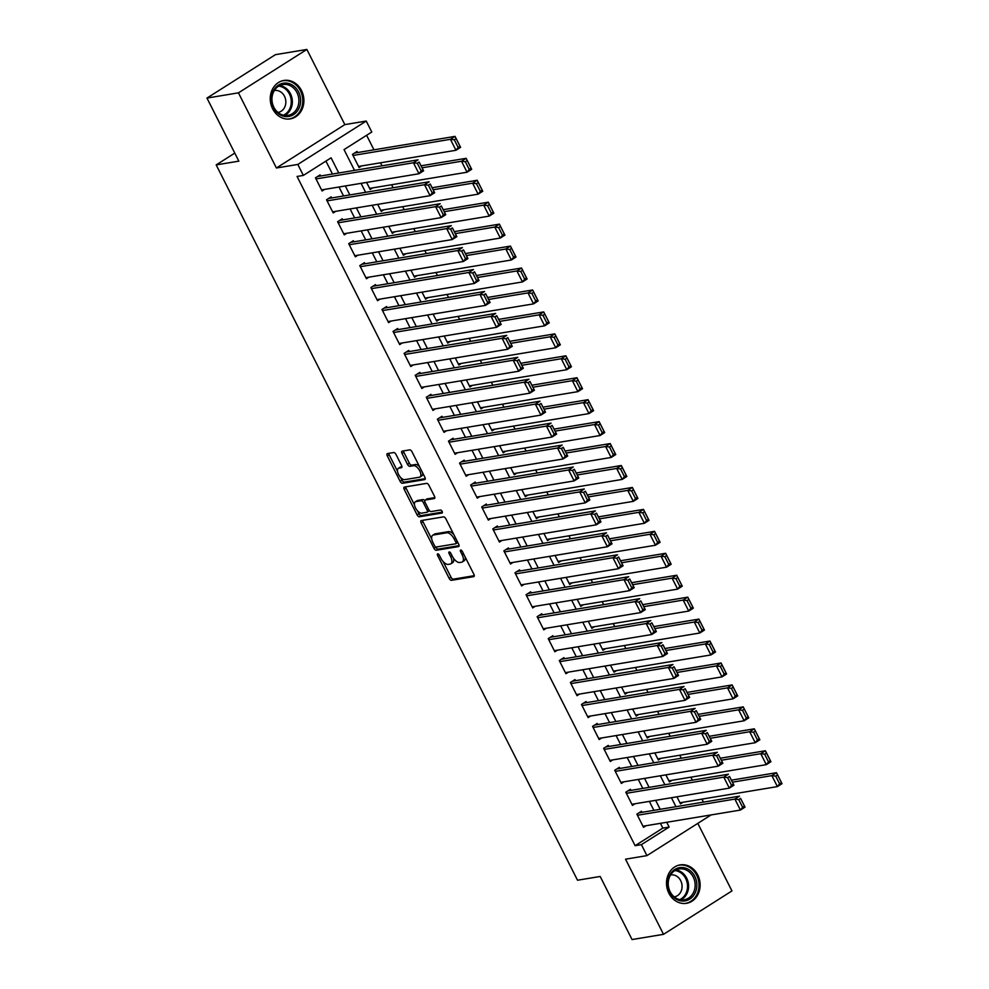 <?xml version="1.0" encoding="UTF-8"?>
<svg xmlns="http://www.w3.org/2000/svg" width="989" height="989" viewBox="0 0 989 989"><rect width="100%" height="100%" fill="white"/><g stroke="black" fill="none" stroke-linecap="round" stroke-linejoin="round"><path stroke-width="1.48" d="M437.707 553.84A1.718 0.828 -122.4 0 0 437.546 553.902A1.718 0.828 -122.4 0 0 437.608 555.484L449.167 578.367A2.448 1.174 -122.4 0 0 451.491 580.32L473.731 576.636A2.448 1.174 -122.4 0 0 473.954 576.55A2.448 1.174 -122.4 0 0 473.879 574.275L462.32 551.392A1.718 0.828 -122.4 0 0 460.689 550.02A1.718 0.828 -122.4 0 0 460.528 550.082A1.718 0.828 -122.4 0 0 460.59 551.677L462.086 554.631A7.838 3.771 -122.4 0 1 462.333 561.913A7.838 3.771 -122.4 0 1 461.616 562.185L459.761 562.494A7.838 3.771 -122.4 0 1 452.319 556.251L450.823 553.296A1.718 0.828 -122.4 0 0 449.204 551.936A1.718 0.828 -122.4 0 0 449.043 551.986A1.718 0.828 -122.4 0 0 449.093 553.58L450.588 556.547A7.838 3.771 -122.4 0 1 450.836 563.817A7.838 3.771 -122.4 0 1 450.119 564.089L448.264 564.398A7.838 3.771 -122.4 0 1 440.834 558.167L439.339 555.2A1.718 0.828 -122.4 0 0 437.707 553.84M272.643 108.815A19.471 16.739 80.6 0 0 290.259 118.89A19.471 16.739 80.6 0 0 301.497 90.518A19.471 16.739 80.6 0 0 283.88 80.455A19.471 16.739 80.6 0 0 272.643 108.815M668.885 893.252A19.471 16.739 80.6 0 0 686.502 903.316A19.471 16.739 80.6 0 0 697.74 874.956A19.471 16.739 80.6 0 0 680.135 864.893A19.471 16.739 80.6 0 0 668.885 893.252M396.02 454.483A2.448 1.174 -122.4 0 0 393.696 452.542L387.465 453.568A2.448 1.174 -122.4 0 0 387.243 453.654A2.448 1.174 -122.4 0 0 387.317 455.929L400.149 481.346A2.448 1.174 -122.4 0 0 402.474 483.287L424.714 479.603A2.448 1.174 -122.4 0 0 424.936 479.517A2.448 1.174 -122.4 0 0 424.862 477.242L412.03 451.825A2.448 1.174 -122.4 0 0 409.706 449.884L402.164 451.132A2.448 1.174 -122.4 0 0 401.942 451.219A2.448 1.174 -122.4 0 0 402.016 453.494L407.517 464.373A2.448 1.174 -122.4 0 0 409.842 466.314L413.575 465.695A6.552 3.152 -122.4 0 1 419.484 470.331A6.552 3.152 -122.4 0 1 419.991 476.995A6.552 3.152 -122.4 0 1 419.398 477.217L404.748 479.653A6.552 3.152 -122.4 0 1 398.839 475.004A6.552 3.152 -122.4 0 1 398.332 468.353A6.552 3.152 -122.4 0 1 398.938 468.131L401.373 467.723A2.448 1.174 -122.4 0 0 401.596 467.636A2.448 1.174 -122.4 0 0 401.522 465.362L396.02 454.483M206.973 98.072L275.412 54.667L306.874 49.45L238.448 92.842L206.973 98.072L238.844 161.145L216.183 164.903L577.514 880.222L600.175 876.464L632.045 939.55L663.508 934.333L625.543 859.181L646.942 855.621L641.404 844.655L635.111 845.694L297.059 176.462L303.351 175.412L297.813 164.446L366.239 121.054L371.777 132.019L344.036 149.611L354.519 170.38M238.448 92.842L276.413 167.994L297.813 164.446M421.302 520.548A2.448 1.174 -122.4 0 0 421.079 520.634A2.448 1.174 -122.4 0 0 421.153 522.909L433.986 548.326A2.448 1.174 -122.4 0 0 436.31 550.28L458.55 546.583A2.448 1.174 -122.4 0 0 458.772 546.497A2.448 1.174 -122.4 0 0 458.698 544.222L445.866 518.817A2.448 1.174 -122.4 0 0 443.542 516.864L421.302 520.548M417.074 514.836L404.229 489.419A2.448 1.174 -122.4 0 1 404.155 487.144A2.448 1.174 -122.4 0 1 404.377 487.058L426.618 483.374A2.448 1.174 -122.4 0 1 428.942 485.327L434.443 496.194A2.448 1.174 -122.4 0 1 434.517 498.468A2.448 1.174 -122.4 0 1 434.295 498.555L425.27 500.051A2.448 1.174 -122.4 0 0 425.047 500.137A2.448 1.174 -122.4 0 0 425.122 502.412L428.769 509.632A2.448 1.174 -122.4 0 0 431.093 511.573L440.488 510.015A1.718 0.828 -122.4 0 1 442.034 511.226A1.718 0.828 -122.4 0 1 442.157 512.97A1.718 0.828 -122.4 0 1 442.009 513.031L419.398 516.79A2.448 1.174 -122.4 0 1 417.074 514.836L418.916 513.662L417.457 510.769M663.508 934.333L731.947 890.928L697.814 823.367M357.622 152.541L357.066 151.441L352.443 154.371L359.094 167.537L361.628 165.929M642.059 812.328L641.502 811.227L636.879 814.157L643.53 827.323L646.077 825.716M630.982 790.384L630.426 789.284L625.802 792.214L632.453 805.38L634.987 803.773M619.893 768.441L619.337 767.34L614.713 770.27L621.364 783.436L623.911 781.829M608.804 746.497L608.26 745.397L603.636 748.327L610.287 761.493L612.821 759.886M597.727 724.554L597.171 723.454L592.547 726.383L599.198 739.549L601.732 737.942M586.638 702.61L586.081 701.51L581.458 704.452L588.109 717.606L590.656 715.999M575.561 680.667L575.005 679.567L570.381 682.509L577.032 695.675L579.566 694.055M564.472 658.723L563.915 657.636L559.292 660.565L565.943 673.732L568.49 672.112M553.395 636.78L552.839 635.692L548.215 638.622L554.866 651.788L557.4 650.169M542.306 614.837L541.749 613.749L537.126 616.679L543.777 629.845L546.324 628.238M531.217 592.906L530.673 591.805L526.049 594.735L532.7 607.901L535.234 606.294M520.14 570.962L519.584 569.862L514.96 572.792L521.611 585.958L524.145 584.351M509.051 549.019L508.507 547.918L503.871 550.848L510.522 564.014L513.068 562.407M497.974 527.075L497.418 525.975L492.794 528.905L499.445 542.071L501.979 540.464M486.885 505.132L486.328 504.031L481.705 506.961L488.356 520.127L490.903 518.52M475.808 483.188L475.252 482.088L470.628 485.018L477.279 498.184L479.813 496.577M464.719 461.245L464.162 460.145L459.539 463.087L466.19 476.253L468.737 474.633M453.63 439.301L453.086 438.214L448.462 441.143L455.113 454.31L457.647 452.69M442.553 417.358L441.996 416.27L437.373 419.2L444.024 432.366L446.558 430.747M431.464 395.415L430.92 394.327L426.296 397.257L432.935 410.423L435.481 408.816M420.387 373.483L419.831 372.383L415.207 375.313L421.858 388.479L424.392 386.872M409.298 351.54L408.741 350.44L404.118 353.37L410.769 366.536L413.315 364.929M398.221 329.597L397.665 328.496L393.041 331.426L399.692 344.592L402.226 342.985M387.132 307.653L386.575 306.553L381.952 309.483L388.603 322.649L391.149 321.042M376.055 285.71L375.499 284.609L370.875 287.539L377.526 300.705L380.06 299.098M364.966 263.766L364.409 262.666L359.786 265.596L366.437 278.762L368.971 277.155M353.877 241.823L353.333 240.723L348.709 243.665L355.348 256.831L357.894 255.211M342.8 219.879L342.243 218.779L337.62 221.721L344.271 234.888L346.805 233.268M331.711 197.936L331.154 196.848L326.531 199.778L333.182 212.944L335.728 211.325M635.111 845.694L662.853 828.102L660.442 823.33M653.89 810.362L649.353 801.387M642.801 788.418L638.276 779.443M631.724 766.475L627.187 757.5M620.635 744.532L616.11 735.556M609.558 722.588L605.021 713.613M598.469 700.645L593.932 691.67M587.392 678.701L582.855 669.738M576.303 656.77L571.766 647.795M565.214 634.827L560.689 625.852M554.137 612.883L549.6 603.908M543.048 590.94L538.523 581.965M531.971 568.996L527.434 560.021M520.882 547.053L516.357 538.078M509.805 525.11L505.268 516.134M498.716 503.166L494.179 494.191M487.626 481.223L483.102 472.248M476.55 459.279L472.013 450.316M465.46 437.348L460.936 428.373M454.384 415.405L449.847 406.43M443.295 393.461L438.77 384.486M432.218 371.518L427.681 362.543M421.129 349.574L416.592 340.599M410.039 327.631L405.515 318.656M398.963 305.688L394.426 296.712M387.873 283.744L383.349 274.769M376.797 261.801L372.26 252.825M365.707 239.857L361.183 230.894M354.631 217.914L350.094 208.951M343.542 195.983L339.004 187.008M332.465 174.039L325.925 161.096M320.634 175.993L320.077 174.905L315.454 177.835L322.105 191.001L324.639 189.393M703.463 802.141L701.93 799.124M692.374 780.197L690.854 777.181M681.285 758.254L679.764 755.237M670.208 736.311L668.688 733.294M659.119 714.367L657.598 711.351M648.042 692.424L646.522 689.407M636.953 670.48L635.433 667.476M625.876 648.537L624.356 645.533M614.787 626.593L613.267 623.589M603.698 604.662L602.177 601.646M592.621 582.719L591.101 579.702M581.532 560.775L580.011 557.759M570.455 538.832L568.935 535.815M559.366 516.888L557.845 513.872M548.289 494.945L546.769 491.929M537.2 473.002L535.679 469.985M526.111 451.058L524.59 448.054M515.034 429.115L513.514 426.111M503.945 407.171L502.424 404.167M492.868 385.24L491.348 382.224M481.779 363.297L480.258 360.28M470.702 341.353L469.182 338.337M459.613 319.41L458.092 316.393M448.536 297.466L447.003 294.45M437.447 275.523L435.926 272.507M426.358 253.58L424.837 250.563M415.281 231.636L413.761 228.632M404.192 209.693L402.671 206.689M393.115 187.749L391.595 184.745M382.026 165.806L380.505 162.802M373.953 149.834L366.61 135.295M683.065 802.252L680.519 803.872L676.958 796.813M671.976 780.309L669.442 781.928L665.869 774.869M660.899 758.365L658.353 759.985L654.792 752.926M649.81 736.434L647.276 738.041L643.703 730.982M638.721 714.491L636.187 716.098L632.626 709.039M627.644 692.547L625.11 694.154L621.537 687.095M616.555 670.604L614.021 672.211L610.46 665.152M605.478 648.66L602.931 650.268L599.371 643.209M594.389 626.717L591.855 628.324L588.282 621.265M583.312 604.774L580.766 606.381L577.205 599.322M572.223 582.83L569.689 584.45L566.116 577.391M561.146 560.887L558.6 562.506L555.039 555.447M550.057 538.943L547.523 540.563L543.95 533.504M538.968 517.012L536.434 518.619L532.873 511.56M527.891 495.069L525.344 496.676L521.784 489.617M516.802 473.125L514.268 474.732L510.695 467.673M505.725 451.182L503.178 452.789L499.618 445.73M494.636 429.238L492.102 430.845L488.529 423.787M483.559 407.295L481.013 408.902L477.452 401.843M472.47 385.351L469.936 386.959L466.363 379.9M461.381 363.408L458.847 365.028L455.286 357.969M450.304 341.465L447.757 343.084L444.197 336.025M439.215 319.521L436.681 321.141L433.108 314.082M428.138 297.59L425.591 299.197L422.031 292.138M417.049 275.647L414.515 277.254L410.942 270.195M405.972 253.703L403.425 255.31L399.865 248.251M394.883 231.76L392.349 233.367L388.776 226.308M383.794 209.816L381.26 211.423L377.699 204.364M372.717 187.873L370.17 189.48L366.61 182.421M234.776 153.11L216.183 164.903M276.413 167.994L344.84 124.602L306.874 49.45M344.84 124.602L366.239 121.054M338.757 172.988L331.092 157.82L303.351 175.412M641.404 844.655L669.145 827.064L666.734 822.279M660.182 809.311L655.645 800.348M649.105 787.368L644.568 778.405M638.016 765.437L633.479 756.461M626.927 743.493L622.402 734.518M615.85 721.55L611.313 712.575M604.761 699.606L600.236 690.631M593.684 677.663L589.147 668.688M582.595 655.719L578.058 646.744M571.518 633.776L566.981 624.801M560.429 611.832L555.892 602.857M549.34 589.889L544.815 580.914M538.263 567.946L533.726 558.983M527.174 546.015L522.649 537.039M516.097 524.071L511.56 515.096M505.008 502.128L500.471 493.152M493.931 480.184L489.394 471.209M482.842 458.241L478.305 449.266M471.753 436.297L467.228 427.322M460.676 414.354L456.139 405.379M449.587 392.41L445.062 383.435M438.51 370.467L433.973 361.492M427.421 348.524L422.896 339.561M416.344 326.593L411.807 317.617M405.255 304.649L400.718 295.674M394.166 282.706L389.641 273.73M383.089 260.762L378.552 251.787M372 238.819L367.475 229.844M360.923 216.875L356.386 207.9M349.834 194.932L345.309 185.957M711.14 814.911L646.942 855.621M361.072 183.348L365.609 192.311M372.161 205.292L376.698 214.254M383.238 227.223L387.775 236.198M394.327 249.166L398.864 258.141M405.416 271.11L409.941 280.085M416.493 293.053L421.03 302.028M427.582 314.997L432.106 323.972M438.659 336.94L443.196 345.915M449.748 358.883L454.285 367.859M460.825 380.827L465.362 389.802M471.914 402.77L476.451 411.733M483.003 424.714L487.528 433.677M494.08 446.645L498.617 455.62M505.169 468.588L509.694 477.563M516.246 490.532L520.783 499.507M527.335 512.475L531.872 521.45M538.412 534.419L542.949 543.394M549.501 556.362L554.038 565.337M560.59 578.305L565.115 587.281M571.667 600.249L576.204 609.224M582.756 622.192L587.281 631.167M593.833 644.136L598.37 653.099M604.922 666.067L609.447 675.042M615.999 688.01L620.536 696.985M627.088 709.954L631.625 718.929M638.177 731.897L642.702 740.872M649.254 753.841L653.791 762.816M660.343 775.784L664.868 784.759M671.42 797.727L675.957 806.703M662.853 828.102L669.145 827.064M450.836 563.817L452.69 562.654A7.838 3.771 -122.4 0 0 453.518 558.253M462.333 561.913L464.175 560.738A7.838 3.771 -122.4 0 0 465.139 556.98M443.084 561.505L451.009 577.205A2.448 1.174 -122.4 0 0 453.333 579.146L474.287 575.672M435.741 546.966L435.84 547.152A2.448 1.174 -122.4 0 0 438.164 549.105L459.106 545.631M422.587 520.338A2.448 1.174 -122.4 0 0 422.995 521.735L431.736 539.03M434.517 545.668A1.718 0.828 -122.4 0 0 436.149 547.041L455.669 543.802A1.718 0.828 -122.4 0 0 455.83 543.74A1.718 0.828 -122.4 0 0 455.768 542.145L454.198 539.017A7.838 3.771 -122.4 0 0 446.756 532.787L433.417 535A7.838 3.771 -122.4 0 0 432.7 535.272A7.838 3.771 -122.4 0 0 432.947 542.553L434.517 545.668M455.941 543.616L457.524 542.627A1.718 0.828 -122.4 0 0 457.672 542.565A1.718 0.828 -122.4 0 0 457.796 542.442M453.79 534.505A7.838 3.771 -122.4 0 0 448.61 531.612L446.756 532.787M432.7 535.272L434.542 534.097A7.838 3.771 -122.4 0 1 435.271 533.825L448.61 531.612M414.49 504.897L406.083 488.245L404.229 489.419M405.675 486.848A2.448 1.174 -122.4 0 0 406.083 488.245M434.851 497.603L427.124 498.876A2.448 1.174 -122.4 0 0 426.902 498.963A2.448 1.174 -122.4 0 0 426.729 499.136M442.367 512.104L421.24 515.615L419.398 516.79M415.912 501.608A6.552 3.152 -122.4 0 0 415.306 501.831A6.552 3.152 -122.4 0 0 415.825 508.494A6.552 3.152 -122.4 0 0 421.734 513.13L426.889 512.277A2.448 1.174 -122.4 0 0 427.112 512.191A2.448 1.174 -122.4 0 0 427.038 509.916L423.391 502.696A2.448 1.174 -122.4 0 0 421.067 500.755L415.912 501.608L417.766 500.434A6.552 3.152 -122.4 0 0 417.16 500.657L415.306 501.831M428.744 511.103A2.448 1.174 -122.4 0 0 428.966 511.016A2.448 1.174 -122.4 0 0 429.288 510.448M424.726 500.706A2.448 1.174 -122.4 0 0 422.921 499.581L421.067 500.755M417.766 500.434L422.921 499.581M418.916 513.662A2.448 1.174 -122.4 0 0 421.24 515.615M398.332 468.353L400.186 467.179A6.552 3.152 -122.4 0 1 400.78 466.956L401.93 466.759M419.991 476.995L421.846 475.82A6.552 3.152 -122.4 0 0 422.686 472.927M419.546 466.709A6.552 3.152 -122.4 0 0 415.429 464.521L413.575 465.695M403.463 450.922A2.448 1.174 -122.4 0 0 403.871 452.319L409.359 463.198A2.448 1.174 -122.4 0 0 411.684 465.139L415.429 464.521M400.632 477.464L402.004 480.172A2.448 1.174 -122.4 0 0 404.328 482.125L425.27 478.639M388.751 453.358A2.448 1.174 -122.4 0 0 389.159 454.755L397.491 471.234M732.429 782.175L771.865 775.636L776.489 772.706L782.027 783.671L777.403 786.601L679.975 802.771M731.415 780.173L776.489 772.706L777.564 774.956L775.71 776.13L779.592 783.807L781.446 782.633L777.564 774.956M779.592 783.807L777.403 786.601L771.865 775.636L775.71 776.13M781.446 782.633L782.027 783.671M637.435 815.257L734.864 799.087L739.488 796.157L638.968 812.834M740.576 798.407L745.038 807.135L740.415 810.065L734.864 799.087L738.721 799.582L742.603 807.259L744.457 806.097L740.576 798.407L738.721 799.582M642.974 826.223L740.415 810.065L742.603 807.259M745.038 807.135L744.457 806.097M694.797 876.353A16.85 14.489 -99.4 0 1 689.79 899.088A16.85 14.489 -99.4 0 1 669.825 892.189A16.85 14.489 -99.4 0 1 674.832 869.467A16.85 14.489 -99.4 0 1 694.797 876.353M670.122 891.707A15.601 13.413 80.6 0 0 684.24 899.767A15.601 13.413 80.6 0 0 693.24 877.045A15.601 13.413 80.6 0 0 679.122 868.985A15.601 13.413 80.6 0 0 670.122 891.707M674.201 896.875A11.114 9.544 80.6 0 0 674.313 896.862A11.114 9.544 80.6 0 0 680.716 880.68A11.114 9.544 80.6 0 0 670.678 874.944A11.114 9.544 80.6 0 0 670.567 874.956M684.24 903.513A19.347 16.628 80.6 0 0 685.476 903.365A19.347 16.628 80.6 0 0 696.639 875.178A19.347 16.628 80.6 0 0 679.146 865.19A19.347 16.628 80.6 0 0 677.922 865.437M298.789 108.703A16.85 14.489 -99.4 0 1 278.997 114.106A16.85 14.489 -99.4 0 1 273.347 90.976A16.85 14.489 -99.4 0 1 293.14 85.573A16.85 14.489 -99.4 0 1 298.789 108.703M273.656 91.73A15.601 13.413 80.6 0 0 274.522 108.444A15.601 13.413 80.6 0 0 287.984 115.342A15.601 13.413 80.6 0 0 297.207 108.16A15.601 13.413 80.6 0 0 296.341 91.445A15.601 13.413 80.6 0 0 282.879 84.547A15.601 13.413 80.6 0 0 273.656 91.73M277.958 112.449A11.114 9.544 80.6 0 0 278.057 112.425A11.114 9.544 80.6 0 0 284.634 107.319A11.114 9.544 80.6 0 0 284.016 95.414A11.114 9.544 80.6 0 0 274.423 90.506A11.114 9.544 80.6 0 0 274.324 90.531M287.997 119.076A19.347 16.628 80.6 0 0 289.233 118.927A19.347 16.628 80.6 0 0 300.668 110.026A19.347 16.628 80.6 0 0 299.593 89.307A19.347 16.628 80.6 0 0 282.891 80.752A19.347 16.628 80.6 0 0 281.68 81.011M721.352 760.232L760.776 753.692L765.399 750.762L770.938 761.728L766.314 764.658L668.885 780.828M720.338 758.229L765.399 750.762L766.475 753.012L764.633 754.187L768.515 761.864L770.357 760.689L766.475 753.012M768.515 761.864L766.314 764.658L760.776 753.692L764.633 754.187M770.357 760.689L770.938 761.728M710.263 738.289L749.687 731.749L754.31 728.819L759.861 739.784L755.237 742.714L657.796 758.884M709.249 736.298L754.31 728.819L755.398 731.069L753.544 732.243L757.426 739.92L759.28 738.746L755.398 731.069M757.426 739.92L755.237 742.714L749.687 731.749L753.544 732.243M759.28 738.746L759.861 739.784M699.174 716.345L738.61 709.805L743.234 706.875L748.772 717.841L744.148 720.783L646.719 736.941M698.172 714.355L743.234 706.875L744.309 709.125L742.467 710.3L746.336 717.977L748.191 716.802L744.309 709.125M746.336 717.977L744.148 720.783L738.61 709.805L742.467 710.3M748.191 716.802L748.772 717.841M688.097 694.402L727.521 687.862L732.144 684.932L737.695 695.91L733.072 698.84L635.63 714.998M687.083 692.411L732.144 684.932L733.232 687.182L731.378 688.356L735.26 696.033L737.102 694.871L733.232 687.182M735.26 696.033L733.072 698.84L727.521 687.862L731.378 688.356M737.102 694.871L737.695 695.91M626.358 793.314L723.787 777.144L728.411 774.214L627.879 790.891M729.486 776.464L733.949 785.192L729.326 788.122L723.787 777.144L727.644 777.638L731.514 785.328L733.368 784.153L729.486 776.464L727.644 777.638M631.897 804.28L729.326 788.122L731.514 785.328M733.949 785.192L733.368 784.153M615.269 771.371L712.698 755.2L717.322 752.27L616.802 768.947M718.41 754.533L722.872 763.248L718.249 766.178L712.698 755.2L716.555 755.695L720.437 763.384L722.279 762.21L718.41 754.533L716.555 755.695M620.808 782.336L718.249 766.178L720.437 763.384M722.872 763.248L722.279 762.21M604.18 749.427L701.621 733.269L706.245 730.327L605.713 747.004M707.32 732.589L711.783 741.305L707.16 744.235L701.621 733.269L705.478 733.764L709.348 741.441L711.202 740.266L707.32 732.589L705.478 733.764M609.731 760.405L707.16 744.235L709.348 741.441M711.783 741.305L711.202 740.266M593.103 727.484L690.532 711.326L695.156 708.384L594.636 725.061M696.244 710.646L700.694 719.362L696.071 722.291L690.532 711.326L694.389 711.82L698.271 719.498L700.113 718.323L696.244 710.646L694.389 711.82M598.642 738.462L696.071 722.291L698.271 719.498M700.694 719.362L700.113 718.323M677.008 672.458L716.444 665.918L721.068 662.989L726.606 673.966L721.982 676.896L624.553 693.054M676.006 670.468L721.068 662.989L722.143 665.238L720.289 666.413L724.171 674.102L726.025 672.928L722.143 665.238M724.171 674.102L721.982 676.896L716.444 665.918L720.289 666.413M726.025 672.928L726.606 673.966M582.014 705.54L679.455 689.382L684.079 686.453L583.547 703.13M685.154 688.703L689.617 697.418L684.994 700.348L679.455 689.382L683.3 689.877L687.182 697.554L689.036 696.38L685.154 688.703L683.3 689.877M587.565 716.518L684.994 700.348L687.182 697.554M689.617 697.418L689.036 696.38M665.931 650.527L705.355 643.975L709.978 641.045L715.517 652.023L710.893 654.953L613.464 671.111M664.917 648.524L709.978 641.045L711.066 643.307L709.212 644.469L713.094 652.159L714.936 650.985L711.066 643.307M713.094 652.159L710.893 654.953L705.355 643.975L709.212 644.469M714.936 650.985L715.517 652.023M570.937 683.597L668.366 667.439L672.99 664.509L572.458 681.186M674.065 666.759L678.528 675.475L673.905 678.405L668.366 667.439L672.223 667.934L676.105 675.611L677.947 674.436L674.065 666.759L672.223 667.934M576.476 694.575L673.905 678.405L676.105 675.611M678.528 675.475L677.947 674.436M654.842 628.584L694.278 622.044L698.902 619.102L704.44 630.08L699.816 633.009L602.388 649.167M653.828 626.581L698.902 619.102L699.977 621.364L698.123 622.538L702.005 630.216L703.859 629.041L699.977 621.364M702.005 630.216L699.816 633.009L694.278 622.044L698.123 622.538M703.859 629.041L704.44 630.08M559.848 661.653L657.277 645.496L661.901 642.566L561.381 659.243M662.989 644.816L667.451 653.531L662.828 656.461L657.277 645.496L661.134 645.99L665.016 653.667L666.87 652.493L662.989 644.816L661.134 645.99M565.387 672.631L662.828 656.461L665.016 653.667M667.451 653.531L666.87 652.493M643.765 606.64L683.189 600.1L687.812 597.158L693.351 608.136L688.727 611.066L591.298 627.236M642.751 604.638L687.812 597.158L688.888 599.421L687.046 600.595L690.928 608.272L692.77 607.098L688.888 599.421M690.928 608.272L688.727 611.066L683.189 600.1L687.046 600.595M692.77 607.098L693.351 608.136M548.771 639.722L646.2 623.552L650.824 620.622L550.292 637.299M651.899 622.872L656.362 631.588L651.739 634.518L646.2 623.552L650.057 624.047L653.927 631.724L655.781 630.549L651.899 622.872L650.057 624.047M554.31 650.688L651.739 634.518L653.927 631.724M656.362 631.588L655.781 630.549M632.676 584.697L672.1 578.157L676.723 575.227L682.274 586.193L677.65 589.123L580.209 605.293M631.662 582.694L676.723 575.227L677.811 577.477L675.957 578.652L679.839 586.329L681.693 585.154L677.811 577.477M679.839 586.329L677.65 589.123L672.1 578.157L675.957 578.652M681.693 585.154L682.274 586.193M621.587 562.753L661.023 556.214L665.646 553.284L671.185 564.249L666.561 567.179L569.132 583.349M620.585 560.751L665.646 553.284L666.722 555.534L664.88 556.708L668.749 564.385L670.604 563.211L666.722 555.534M668.749 564.385L666.561 567.179L661.023 556.214L664.88 556.708M670.604 563.211L671.185 564.249M610.51 540.81L649.934 534.27L654.557 531.34L660.108 542.306L655.484 545.236L558.043 561.406M609.496 538.807L654.557 531.34L655.645 533.59L653.791 534.765L657.673 542.442L659.515 541.267L655.645 533.59M657.673 542.442L655.484 545.236L649.934 534.27L653.791 534.765M659.515 541.267L660.108 542.306M599.421 518.866L638.857 512.327L643.48 509.397L649.019 520.362L644.395 523.292L546.966 539.462M598.419 516.876L643.48 509.397L644.556 511.647L642.714 512.821L646.583 520.498L648.438 519.324L644.556 511.647M646.583 520.498L644.395 523.292L638.857 512.327L642.714 512.821M648.438 519.324L649.019 520.362M588.344 496.923L627.768 490.383L632.391 487.453L637.93 498.419L633.306 501.361L535.877 517.519M587.33 494.933L632.391 487.453L633.479 489.703L631.625 490.878L635.507 498.555L637.349 497.38L633.479 489.703M635.507 498.555L633.306 501.361L627.768 490.383L631.625 490.878M637.349 497.38L637.93 498.419M577.255 474.98L616.691 468.44L621.315 465.51L626.853 476.475L622.229 479.418L524.8 495.576M576.253 472.989L621.315 465.51L622.39 467.76L620.536 468.934L624.418 476.611L626.272 475.449L622.39 467.76M624.418 476.611L622.229 479.418L616.691 468.44L620.536 468.934M626.272 475.449L626.853 476.475M566.178 453.036L605.602 446.496L610.225 443.567L615.764 454.544L611.14 457.474L513.711 473.632M565.164 451.046L610.225 443.567L611.301 445.816L609.459 446.991L613.341 454.68L615.183 453.506L611.301 445.816M613.341 454.68L611.14 457.474L605.602 446.496L609.459 446.991M615.183 453.506L615.764 454.544M555.089 431.105L594.513 424.553L599.136 421.623L604.687 432.601L600.063 435.531L502.622 451.689M554.075 429.102L599.136 421.623L600.224 423.885L598.37 425.047L602.252 432.737L604.106 431.563L600.224 423.885M602.252 432.737L600.063 435.531L594.513 424.553L598.37 425.047M604.106 431.563L604.687 432.601M543.999 409.162L583.436 402.622L588.059 399.68L593.598 410.658L588.974 413.587L491.545 429.745M542.998 407.159L588.059 399.68L589.135 401.942L587.293 403.116L591.162 410.794L593.017 409.619L589.135 401.942M591.162 410.794L588.974 413.587L583.436 402.622L587.293 403.116M593.017 409.619L593.598 410.658M532.923 387.218L572.347 380.678L576.97 377.736L582.521 388.714L577.897 391.644L480.456 407.814M531.909 385.216L576.97 377.736L578.058 379.999L576.204 381.173L580.086 388.85L581.94 387.676L578.058 379.999M580.086 388.85L577.897 391.644L572.347 380.678L576.204 381.173M581.94 387.676L582.521 388.714M521.833 365.275L561.27 358.735L565.893 355.805L571.432 366.771L566.808 369.701L469.379 385.871M520.832 363.272L565.893 355.805L566.969 358.055L565.127 359.23L568.996 366.907L570.851 365.732L566.969 358.055M568.996 366.907L566.808 369.701L561.27 358.735L565.127 359.23M570.851 365.732L571.432 366.771M510.757 343.331L550.181 336.792L554.804 333.862L560.343 344.827L555.719 347.757L458.29 363.927M509.743 341.329L554.804 333.862L555.892 336.112L554.038 337.286L557.92 344.963L559.762 343.789L555.892 336.112M557.92 344.963L555.719 347.757L550.181 336.792L554.038 337.286M559.762 343.789L560.343 344.827M537.682 617.779L635.111 601.609L639.735 598.679L539.215 615.356M640.823 600.929L645.285 609.644L640.662 612.587L635.111 601.609L638.968 602.103L642.85 609.78L644.704 608.606L640.823 600.929L638.968 602.103M543.221 628.744L640.662 612.587L642.85 609.78M645.285 609.644L644.704 608.606M526.593 595.835L624.034 579.665L628.658 576.735L528.126 593.412M629.733 578.985L634.196 587.701L629.573 590.643L624.034 579.665L627.891 580.16L631.761 587.837L633.615 586.675L629.733 578.985L627.891 580.16M532.144 606.801L629.573 590.643L631.761 587.837M634.196 587.701L633.615 586.675M515.516 573.892L612.945 557.722L617.569 554.792L517.049 571.469M618.657 557.042L623.107 565.77L618.484 568.7L612.945 557.722L616.802 558.216L620.684 565.906L622.526 564.731L618.657 557.042L616.802 558.216M521.055 584.858L618.484 568.7L620.684 565.906M623.107 565.77L622.526 564.731M504.427 551.949L601.868 535.778L606.492 532.848L505.96 549.525M607.567 535.111L612.03 543.826L607.407 546.756L601.868 535.778L605.713 536.273L609.595 543.962L611.449 542.788L607.567 535.111L605.713 536.273M509.978 562.914L607.407 546.756L609.595 543.962M612.03 543.826L611.449 542.788M493.35 530.005L590.779 513.847L595.403 510.905L494.883 527.582M596.478 513.167L600.941 521.883L596.318 524.813L590.779 513.847L594.636 514.342L598.518 522.019L600.36 520.844L596.478 513.167L594.636 514.342M498.889 540.971L596.318 524.813L598.518 522.019M600.941 521.883L600.36 520.844M482.261 508.062L579.69 491.904L584.314 488.962L483.794 505.639M585.401 491.224L589.864 499.94L585.241 502.869L579.69 491.904L583.547 492.398L587.429 500.075L589.283 498.901L585.401 491.224L583.547 492.398M487.8 519.04L585.241 502.869L587.429 500.075M589.864 499.94L589.283 498.901M471.184 486.118L568.613 469.96L573.237 467.031L472.705 483.708M574.312 469.281L578.775 477.996L574.152 480.926L568.613 469.96L572.47 470.455L576.352 478.132L578.194 476.958L574.312 469.281L572.47 470.455M476.723 497.096L574.152 480.926L576.352 478.132M578.775 477.996L578.194 476.958M460.095 464.175L557.524 448.017L562.148 445.087L461.628 461.764M563.236 447.337L567.698 456.053L563.075 458.983L557.524 448.017L561.381 448.512L565.263 456.189L567.117 455.014L563.236 447.337L561.381 448.512M465.634 475.153L563.075 458.983L565.263 456.189M567.698 456.053L567.117 455.014M449.006 442.231L546.447 426.074L551.071 423.144L450.539 439.821M552.146 425.394L556.609 434.109L551.986 437.039L546.447 426.074L550.304 426.568L554.174 434.245L556.028 433.071L552.146 425.394L550.304 426.568M454.557 453.209L551.986 437.039L554.174 434.245M556.609 434.109L556.028 433.071M437.929 420.3L535.358 404.13L539.982 401.2L439.462 417.877M541.07 403.45L545.52 412.166L540.896 415.096L535.358 404.13L539.215 404.625L543.097 412.302L544.939 411.127L541.07 403.45L539.215 404.625M443.468 431.266L540.896 415.096L543.097 412.302M545.52 412.166L544.939 411.127M426.84 398.357L524.281 382.187L528.905 379.257L428.373 395.934M529.98 381.507L534.443 390.222L529.82 393.165L524.281 382.187L528.126 382.681L532.008 390.358L533.862 389.184L529.98 381.507L528.126 382.681M432.391 409.322L529.82 393.165L532.008 390.358M534.443 390.222L533.862 389.184M415.763 376.413L513.192 360.243L517.816 357.313L417.296 373.99M518.891 359.563L523.354 368.279L518.731 371.221L513.192 360.243L517.049 360.738L520.931 368.415L522.773 367.253L518.891 359.563L517.049 360.738M421.302 387.379L518.731 371.221L520.931 368.415M523.354 368.279L522.773 367.253M499.668 321.388L539.104 314.848L543.727 311.918L549.266 322.884L544.642 325.814L447.213 341.984M498.666 319.385L543.727 311.918L544.803 314.168L542.949 315.343L546.83 323.02L548.685 321.845L544.803 314.168M546.83 323.02L544.642 325.814L539.104 314.848L542.949 315.343M548.685 321.845L549.266 322.884M488.591 299.444L528.015 292.905L532.638 289.975L538.177 300.94L533.553 303.87L436.124 320.04M487.577 297.454L532.638 289.975L533.714 292.225L531.872 293.399L535.754 301.076L537.596 299.902L533.714 292.225M535.754 301.076L533.553 303.87L528.015 292.905L531.872 293.399M537.596 299.902L538.177 300.94M477.502 277.501L516.926 270.961L521.549 268.031L527.1 278.997L522.476 281.939L425.035 298.097M476.488 275.511L521.549 268.031L522.637 270.281L520.783 271.456L524.664 279.133L526.519 277.958L522.637 270.281M524.664 279.133L522.476 281.939L516.926 270.961L520.783 271.456M526.519 277.958L527.1 278.997M466.412 255.558L505.849 249.018L510.472 246.088L516.011 257.053L511.387 259.996L413.958 276.154M465.411 253.567L510.472 246.088L511.548 248.338L509.706 249.512L513.588 257.189L515.43 256.027L511.548 248.338M513.588 257.189L511.387 259.996L505.849 249.018L509.706 249.512M515.43 256.027L516.011 257.053M404.674 354.47L502.103 338.3L506.739 335.37L406.207 352.047M507.814 337.62L512.277 346.348L507.654 349.278L502.103 338.3L505.96 338.794L509.842 346.484L511.696 345.309L507.814 337.62L505.96 338.794M410.212 365.436L507.654 349.278L509.842 346.484M512.277 346.348L511.696 345.309M393.597 332.527L491.026 316.356L495.65 313.426L395.118 330.103M496.725 315.689L501.188 324.404L496.565 327.334L491.026 316.356L494.883 316.851L498.765 324.54L500.607 323.366L496.725 315.689L494.883 316.851M399.136 343.492L496.565 327.334L498.765 324.54M501.188 324.404L500.607 323.366M382.508 310.583L479.937 294.413L484.561 291.483L384.041 308.16M485.648 293.745L490.111 302.461L485.488 305.391L479.937 294.413L483.794 294.907L487.676 302.597L489.53 301.422L485.648 293.745L483.794 294.907M388.047 321.549L485.488 305.391L487.676 302.597M490.111 302.461L489.53 301.422M371.431 288.64L468.86 272.482L473.484 269.54L372.952 286.217M474.559 271.802L479.022 280.517L474.399 283.447L468.86 272.482L472.717 272.976L476.587 280.653L478.441 279.479L474.559 271.802L472.717 272.976M376.97 299.618L474.399 283.447L476.587 280.653M479.022 280.517L478.441 279.479M455.336 233.614L494.76 227.074L499.383 224.144L504.934 235.122L500.31 238.052L402.869 254.21M454.322 231.624L499.383 224.144L500.471 226.394L498.617 227.569L502.499 235.258L504.353 234.084L500.471 226.394M502.499 235.258L500.31 238.052L494.76 227.074L498.617 227.569M504.353 234.084L504.934 235.122M360.342 266.696L457.771 250.538L462.395 247.609L361.875 264.286M463.482 249.858L467.945 258.574L463.322 261.504L457.771 250.538L461.628 251.033L465.51 258.71L467.352 257.536L463.482 249.858L461.628 251.033M365.881 277.674L463.322 261.504L465.51 258.71M467.945 258.574L467.352 257.536M444.246 211.683L483.683 205.131L488.306 202.201L493.845 213.179L489.221 216.109L391.792 232.267M443.245 209.68L488.306 202.201L489.382 204.463L487.54 205.625L491.409 213.315L493.264 212.141L489.382 204.463M491.409 213.315L489.221 216.109L483.683 205.131L487.54 205.625M493.264 212.141L493.845 213.179M349.253 244.753L446.694 228.595L451.318 225.665L350.786 242.342M452.393 227.915L456.856 236.631L452.233 239.561L446.694 228.595L450.539 229.089L454.421 236.767L456.275 235.592L452.393 227.915L450.539 229.089M354.804 255.731L452.233 239.561L454.421 236.767M456.856 236.631L456.275 235.592M433.17 189.74L472.594 183.188L477.217 180.258L482.756 191.236L478.132 194.165L380.703 210.323M432.156 187.737L477.217 180.258L478.305 182.52L476.451 183.682L480.333 191.372L482.175 190.197L478.305 182.52M480.333 191.372L478.132 194.165L472.594 183.188L476.451 183.682M482.175 190.197L482.756 191.236M338.176 222.809L435.605 206.652L440.229 203.722L339.709 220.399M441.317 205.972L445.767 214.687L441.143 217.617L435.605 206.652L439.462 207.146L443.344 214.823L445.186 213.649L441.317 205.972L439.462 207.146M343.715 233.787L441.143 217.617L443.344 214.823M445.767 214.687L445.186 213.649M422.08 167.796L461.517 161.256L466.14 158.314L471.679 169.292L467.055 172.222L369.626 188.392M421.079 165.793L466.14 158.314L467.216 160.577L465.362 161.751L469.243 169.428L471.098 168.254L467.216 160.577M469.243 169.428L467.055 172.222L461.517 161.256L465.362 161.751M471.098 168.254L471.679 169.292M327.087 200.878L424.528 184.708L429.152 181.778L328.62 198.455M430.227 184.028L434.69 192.744L430.067 195.674L424.528 184.708L428.373 185.203L432.255 192.88L434.109 191.705L430.227 184.028L428.373 185.203M332.638 211.844L430.067 195.674L432.255 192.88M434.69 192.744L434.109 191.705M352.999 155.471L450.428 139.313L455.051 136.383L460.59 147.349L455.966 150.279L358.537 166.449M354.532 153.06L455.051 136.383L456.127 138.633L454.285 139.808L458.167 147.485L460.009 146.31L456.127 138.633M458.167 147.485L455.966 150.279L450.428 139.313L454.285 139.808M460.009 146.31L460.59 147.349M316.01 178.935L413.439 162.765L418.063 159.835L317.531 176.512M419.138 162.085L423.601 170.8L418.977 173.743L413.439 162.765L417.296 163.259L421.178 170.936L423.02 169.762L419.138 162.085L417.296 163.259M321.549 189.9L418.977 173.743L421.178 170.936M423.601 170.8L423.02 169.762M438.968 554.619L437.608 555.484M461.95 550.811L460.59 551.677M450.465 552.715L449.093 553.58M452.01 555.645L450.588 556.547M463.507 553.741L462.086 554.631M453.333 579.146L451.491 580.32M451.009 577.205L449.167 578.367M438.164 549.105L436.31 550.28M435.84 547.152L433.986 548.326M422.995 521.735L421.153 522.909M457.19 541.243L455.768 542.145M455.62 538.127L454.198 539.017M435.271 533.825L433.417 535M427.124 498.876L425.27 500.051M428.46 509.014L427.038 509.916M424.862 501.769L423.391 502.696M400.78 466.956L398.938 468.131M411.684 465.139L409.842 466.314M409.359 463.198L407.517 464.373M403.871 452.319L402.016 453.494M404.328 482.125L402.474 483.287M402.004 480.172L400.149 481.346M389.159 454.755L387.317 455.929M675.932 870.011A15.601 13.413 -99.4 0 1 686.675 878.133A15.601 13.413 -99.4 0 1 680.877 899.842M679.715 899.631A15.095 12.968 80.6 0 0 685.674 878.479A15.095 12.968 80.6 0 0 674.894 870.58M279.677 85.573A15.601 13.413 -99.4 0 1 290.655 109.247A15.601 13.413 -99.4 0 1 284.634 115.404M283.472 115.194A15.095 12.968 80.6 0 0 289.641 109.074A15.095 12.968 80.6 0 0 278.651 86.142M457.672 542.565L455.83 543.74M426.902 498.963L425.047 500.137M428.966 511.016L427.112 512.191M679.146 865.19L678.281 865.326M685.476 903.365L684.623 903.501M282.891 80.752L282.038 80.888M289.233 118.927L288.368 119.076"/></g></svg>
